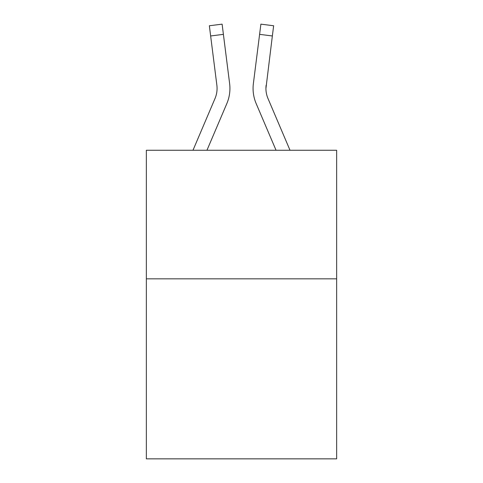 <?xml version="1.0" encoding="UTF-8"?>
<svg xmlns="http://www.w3.org/2000/svg" width="483" height="483" viewBox="0 0 483 483"><rect width="100%" height="100%" fill="white"/><g stroke="black" fill="none" stroke-linecap="round" stroke-linejoin="round"><path stroke-width="0.72" d="M336.651 278.842L336.651 458.85L146.349 458.85L146.349 150.261L336.651 150.261L336.651 278.842L146.349 278.842M226.847 103.549L206.953 150.261L226.847 103.549A38.574 38.574 0 0 0 229.624 83.601L223.4 34.353L210.642 35.965L209.356 25.762L222.114 24.15L223.4 34.353M229.926 88.419L229.926 88.739M229.431 82.062L229.624 83.601L229.431 82.062M290.017 150.261L267.987 98.514A25.714 25.714 0 0 1 265.928 88.486L272.358 35.965L259.6 34.353L260.886 24.15L273.644 25.762L272.358 35.965M256.153 103.549L276.047 150.261L256.153 103.549A38.574 38.574 0 0 1 253.376 83.601L259.6 34.353M265.958 89.693L265.928 88.486A25.714 25.714 0 0 0 267.987 98.514A25.714 25.714 0 0 1 265.928 88.486A25.714 25.714 0 0 0 267.987 98.514A25.714 25.714 0 0 1 265.928 88.486A25.714 25.714 0 0 0 267.987 98.514A25.714 25.714 0 0 1 265.928 88.486A25.714 25.714 0 0 0 267.987 98.514A25.714 25.714 0 0 1 265.928 88.486A25.714 25.714 0 0 0 267.987 98.514A25.714 25.714 0 0 1 265.928 88.486A25.714 25.714 0 0 0 267.987 98.514A25.714 25.714 0 0 1 265.928 88.486M192.983 150.261L215.013 98.514A25.714 25.714 0 0 0 216.867 85.213L210.642 35.965M217.042 89.693L217.072 88.486M267.987 98.514A25.714 25.714 0 0 1 266.133 85.213M253.116 90.321L253.074 88.419M260.886 24.15L273.644 25.762M209.356 25.762L222.114 24.15"/></g></svg>
